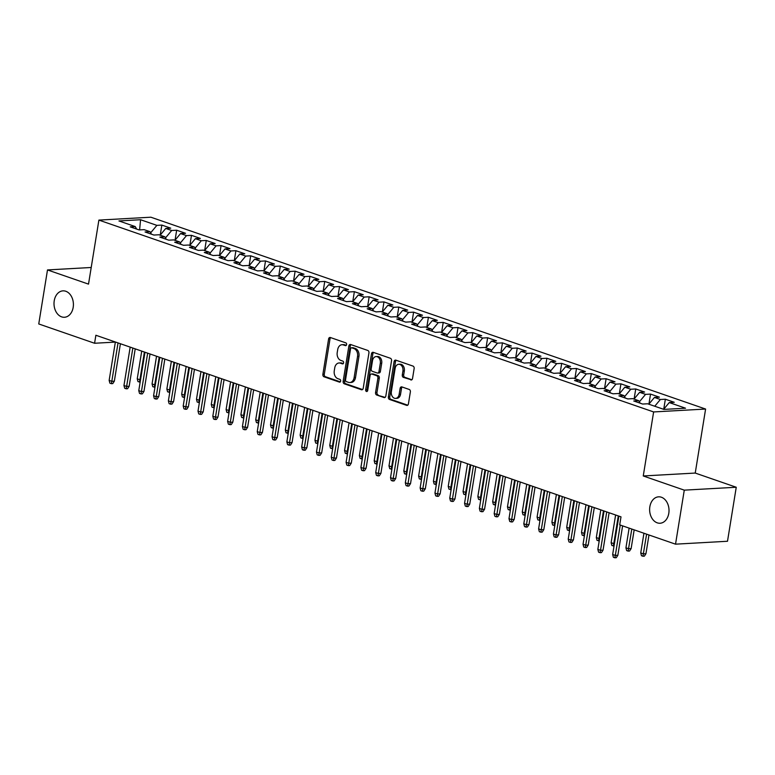 <?xml version="1.0" encoding="UTF-8"?>
<svg xmlns="http://www.w3.org/2000/svg" width="775" height="775" viewBox="0 0 775 775"><rect width="100%" height="100%" fill="white"/><g stroke="black" fill="none" stroke-linecap="round" stroke-linejoin="round"><path stroke-width="1.16" d="M346.609 344.584A1.424 1.037 -93.2 0 0 345.815 342.86L330.373 337.512A2.025 1.482 -93.2 0 0 329.937 337.454A2.025 1.482 -93.2 0 0 328.6 338.975L322.875 374.325A2.025 1.482 -93.2 0 0 324.008 376.786L339.46 382.133A1.424 1.037 -93.2 0 0 339.905 379.382L337.9 378.694A6.491 4.757 -93.2 0 1 334.267 370.799L334.742 367.854A6.491 4.757 -93.2 0 1 339.033 362.981A6.491 4.757 -93.2 0 1 340.419 363.175L342.414 363.872A1.424 1.037 -93.2 0 0 342.86 361.121L340.864 360.423A6.491 4.757 -93.2 0 1 337.222 352.538L337.706 349.593A6.491 4.757 -93.2 0 1 341.998 344.72A6.491 4.757 -93.2 0 1 343.373 344.914L345.369 345.602A1.424 1.037 -93.2 0 0 346.609 344.584M649.847 506.763A13.223 9.688 -93.2 0 0 660.058 523.241A13.223 9.688 -93.2 0 0 668.796 513.312A13.223 9.688 -93.2 0 0 658.585 496.833A13.223 9.688 -93.2 0 0 649.847 506.763M54.231 300.787A13.223 9.688 -93.2 0 0 64.441 317.266A13.223 9.688 -93.2 0 0 73.189 307.336A13.223 9.688 -93.2 0 0 62.969 290.858A13.223 9.688 -93.2 0 0 54.231 300.787M410.769 379.934A2.025 1.482 -93.2 0 0 411.196 380.002A2.025 1.482 -93.2 0 0 412.542 378.471L414.141 368.561A2.025 1.482 -93.2 0 0 413.007 366.091L395.86 360.162A2.025 1.482 -93.2 0 0 395.424 360.104A2.025 1.482 -93.2 0 0 394.088 361.625L388.362 396.965A2.025 1.482 -93.2 0 0 389.496 399.435L406.652 405.364A2.025 1.482 -93.2 0 0 407.078 405.432A2.025 1.482 -93.2 0 0 408.415 403.911L410.363 391.927A2.025 1.482 -93.2 0 0 409.219 389.457L401.886 386.919A2.025 1.482 -93.2 0 0 401.45 386.861A2.025 1.482 -93.2 0 0 400.113 388.382L399.154 394.32A5.425 3.972 -93.2 0 1 395.56 398.398A5.425 3.972 -93.2 0 1 391.375 391.637L395.143 368.367A5.425 3.972 -93.2 0 1 398.728 364.289A5.425 3.972 -93.2 0 1 402.923 371.051L402.293 374.935A2.025 1.482 -93.2 0 0 403.426 377.396L411.622 379.886M684.277 490.149L736.25 487.252L695.233 473.06L643.26 475.966L684.277 490.149L675.529 544.166L619.7 524.859L620.998 516.857L95.877 335.255L94.579 343.257L115.359 342.095M643.26 475.966L653.625 411.942L98.89 220.1L150.863 217.203L705.599 409.045L653.625 411.942M91.208 267.491L47.498 269.933L88.515 284.125L98.89 220.1M47.498 269.933L38.75 323.95L94.579 343.257M368.939 352.925A2.025 1.482 -93.2 0 0 367.805 350.455L350.649 344.526A2.025 1.482 -93.2 0 0 350.222 344.468A2.025 1.482 -93.2 0 0 348.876 345.989L343.151 381.339A2.025 1.482 -93.2 0 0 344.284 383.799L361.441 389.738A2.025 1.482 -93.2 0 0 361.877 389.796A2.025 1.482 -93.2 0 0 363.213 388.275L368.939 352.925M373.25 352.344L390.406 358.273A2.025 1.482 -93.2 0 1 391.54 360.743L385.814 396.093A2.025 1.482 -93.2 0 1 384.478 397.614A2.025 1.482 -93.2 0 1 384.042 397.546L376.708 395.008A2.025 1.482 -93.2 0 1 375.565 392.547L377.89 378.21A2.025 1.482 -93.2 0 0 376.757 375.739L371.884 374.063A2.025 1.482 -93.2 0 0 371.457 373.996A2.025 1.482 -93.2 0 0 370.111 375.517L367.699 390.445A1.424 1.037 -93.2 0 1 365.664 389.738L371.487 353.807A2.025 1.482 -93.2 0 1 372.823 352.286A2.025 1.482 -93.2 0 1 373.25 352.344M160.231 235.077L161.849 225.089L156.87 225.37L140.575 219.732L118.943 220.943L135.237 226.581L130.248 226.852L139.132 229.933L144.121 229.652L150.04 231.696L145.061 231.977L153.944 235.048L158.933 234.767L164.852 236.821L159.863 237.102L168.756 240.172L173.736 239.892L179.664 241.945L174.675 242.217L183.559 245.287L188.548 245.016L194.467 247.06L189.487 247.341L198.371 250.412L203.36 250.131L209.279 252.185L204.29 252.466L213.173 255.537L218.162 255.256L224.091 257.3L219.102 257.581L227.986 260.652L232.975 260.381L238.894 262.425L233.914 262.706L242.798 265.777L247.787 265.496L253.706 267.549L248.717 267.821L257.6 270.901L262.589 270.62L268.518 272.664L263.529 272.945L272.412 276.016L277.402 275.745L283.321 277.789L278.341 278.07L287.225 281.141L292.204 280.86L298.133 282.914L293.144 283.185L302.027 286.266L307.016 285.985L312.945 288.029L307.956 288.31L316.839 291.381L321.828 291.109L327.748 293.153L322.768 293.434L331.652 296.505L336.631 296.224L342.56 298.278L337.571 298.549L346.454 301.63L351.443 301.349L357.372 303.393L352.383 303.674L361.266 306.745L366.255 306.464L372.174 308.518L367.185 308.799L376.078 311.87L381.058 311.589L386.987 313.642L381.998 313.914L390.881 316.985L395.87 316.713L401.799 318.757L396.81 319.038L405.693 322.109L410.682 321.828L416.601 323.882L411.612 324.163L420.505 327.234L425.485 326.953L431.413 329.007L426.424 329.278L435.308 332.349L440.297 332.078L446.216 334.122L441.237 334.403L450.12 337.474L455.109 337.193L461.028 339.247L456.039 339.528L464.932 342.598L469.912 342.317L475.84 344.362L470.851 344.642L479.735 347.713L484.724 347.442L490.643 349.486L485.663 349.767L494.547 352.838L499.536 352.557L505.455 354.611L500.466 354.882L509.359 357.963L514.338 357.682L520.267 359.726L515.278 360.007L524.162 363.078L529.151 362.807L535.07 364.851L530.09 365.132L538.974 368.202L543.963 367.922L549.882 369.975L544.893 370.247L553.786 373.327L558.765 373.046L564.694 375.09L559.705 375.371L568.588 378.442L573.577 378.171L579.497 380.215L574.517 380.496L583.401 383.567L588.39 383.286L594.309 385.34L589.32 385.611L598.213 388.692L603.192 388.411L609.121 390.455L604.132 390.736L613.015 393.807L618.004 393.526L623.923 395.579L618.944 395.86L627.827 398.931L632.817 398.65L638.736 400.704L633.747 400.975L642.63 404.046L647.619 403.775L663.913 409.403L685.546 408.202L669.251 402.564L663.642 409.316M161.849 225.089L170.742 228.16L165.753 228.441L171.672 230.495L165.482 237.935M175.043 240.202L176.661 230.214L171.672 230.495M176.661 230.214L185.545 233.285L180.556 233.566L186.484 235.61L180.294 243.059M189.856 245.317L191.473 235.338L186.484 235.61M191.473 235.338L200.357 238.409L195.368 238.681L201.297 240.734L195.097 248.184M204.658 250.441L206.276 240.453L201.297 240.734M206.276 240.453L215.159 243.524L210.18 243.805L216.099 245.859L209.909 253.299M219.47 255.566L221.088 245.578L216.099 245.859M221.088 245.578L229.972 248.649L224.983 248.93L230.911 250.974L224.721 258.424M234.282 260.681L235.9 250.693L230.911 250.974M235.9 250.693L244.784 253.774L239.795 254.045L245.723 256.099L239.523 263.548M249.085 265.806L250.703 255.818L245.723 256.099M250.703 255.818L259.586 258.889L254.607 259.17L260.526 261.214L254.336 268.663M263.897 270.93L265.515 260.942L260.526 261.214M265.515 260.942L274.398 264.013L269.409 264.294L275.338 266.338L269.148 273.788M278.709 276.045L280.327 266.058L275.338 266.338M280.327 266.058L289.211 269.138L284.222 269.409L290.141 271.463L283.95 278.913M293.512 281.17L295.13 271.182L290.141 271.463M295.13 271.182L304.013 274.253L299.034 274.534L304.953 276.578L298.762 284.028M308.324 286.285L309.942 276.307L304.953 276.578M309.942 276.307L318.825 279.378L313.836 279.659L319.765 281.703L313.575 289.153M323.136 291.41L324.754 281.422L319.765 281.703M324.754 281.422L333.637 284.502L328.648 284.774L334.567 286.827L328.377 294.277M337.939 296.534L339.557 286.547L334.567 286.827M339.557 286.547L348.44 289.618L343.461 289.898L349.38 291.942L343.189 299.392M352.751 301.649L354.369 291.671L349.38 291.942M354.369 291.671L363.252 294.742L358.263 295.023L364.192 297.067L358.002 304.517M367.563 306.774L369.171 296.786L364.192 297.067M369.171 296.786L378.064 299.857L373.075 300.138L378.994 302.192L372.804 309.632M382.366 311.899L383.983 301.911L378.994 302.192M383.983 301.911L392.867 304.982L387.887 305.263L393.807 307.307L387.616 314.757M397.178 317.014L398.796 307.036L393.807 307.307M398.796 307.036L407.679 310.107L402.69 310.378L408.619 312.432L402.419 319.881M411.99 322.138L413.598 312.151L408.619 312.432M413.598 312.151L422.491 315.222L417.502 315.502L423.421 317.556L417.231 324.996M426.793 327.263L428.41 317.275L423.421 317.556M428.41 317.275L437.294 320.346L432.314 320.627L438.233 322.671L432.043 330.121M441.605 332.378L443.222 322.39L438.233 322.671M443.222 322.39L452.106 325.471L447.117 325.742L453.046 327.796L446.846 335.246M456.407 337.503L458.025 327.515L453.046 327.796M458.025 327.515L466.918 330.586L461.929 330.867L467.848 332.921L461.658 340.361M471.219 342.627L472.837 332.64L467.848 332.921M472.837 332.64L481.721 335.711L476.741 335.992L482.66 338.036L476.47 345.485M486.032 347.743L487.649 337.755L482.66 338.036M487.649 337.755L496.533 340.835L491.544 341.107L497.472 343.16L491.272 350.61M500.834 352.867L502.452 342.879L497.472 343.16M502.452 342.879L511.345 345.95L506.356 346.231L512.275 348.275L506.085 355.725M515.646 357.982L517.264 348.004L512.275 348.275M517.264 348.004L526.148 351.075L521.168 351.356L527.087 353.4L520.897 360.85M530.458 363.107L532.076 353.119L527.087 353.4M532.076 353.119L540.96 356.2L535.971 356.471L541.899 358.525L535.699 365.974M545.261 368.232L546.879 358.244L541.899 358.525M546.879 358.244L555.772 361.315L550.783 361.596L556.702 363.64L550.512 371.089M560.073 373.347L561.691 363.368L556.702 363.64M561.691 363.368L570.574 366.439L565.585 366.72L571.514 368.764L565.324 376.214M574.885 378.471L576.503 368.483L571.514 368.764M576.503 368.483L585.387 371.554L580.398 371.835L586.326 373.889L580.126 381.339M589.688 383.596L591.306 373.608L586.326 373.889M591.306 373.608L600.199 376.679L595.21 376.96L601.129 379.004L594.938 386.454M604.5 388.711L606.118 378.733L601.129 379.004M606.118 378.733L615.001 381.804L610.012 382.085L615.941 384.129L609.751 391.578M619.312 393.836L620.93 383.848L615.941 384.129M620.93 383.848L629.813 386.919L624.824 387.2L630.753 389.253L624.553 396.693M634.115 398.96L635.732 388.972L630.753 389.253M635.732 388.972L644.616 392.043L639.637 392.324L645.556 394.368L639.365 401.818M648.927 404.075L650.545 394.097L645.556 394.368M650.545 394.097L659.428 397.168L654.439 397.439L660.368 399.493L654.759 406.236M663.739 409.2L665.357 399.212L660.368 399.493M665.357 399.212L674.24 402.283L669.251 402.564M638.736 400.704L640.131 403.184M623.923 395.579L625.328 398.069M654.439 397.439L648.83 404.192M609.121 390.455L610.516 392.944M639.637 392.324L634.028 399.067M594.309 385.34L595.704 387.82M624.824 387.2L619.215 393.952M579.497 380.215L580.901 382.705M610.012 382.085L604.403 388.827M564.694 375.09L566.089 377.58M595.21 376.96L589.601 383.702M549.882 369.975L551.277 372.455M580.398 371.835L574.788 378.588M535.07 364.851L536.474 367.34M565.585 366.72L559.976 373.463M520.267 359.726L521.662 362.216M550.783 361.596L545.174 368.338M505.455 354.611L506.85 357.091M535.971 356.471L530.362 363.223M490.643 349.486L492.048 351.976M521.168 351.356L515.549 358.098M475.84 344.362L477.235 346.851M506.356 346.231L500.747 352.983M461.028 339.247L462.423 341.727M491.544 341.107L485.935 347.859M446.216 334.122L447.621 336.612M476.741 335.992L471.123 342.734M431.413 329.007L432.808 331.487M461.929 330.867L456.32 337.619M416.601 323.882L417.996 326.362M447.117 325.742L441.508 332.494M401.799 318.757L403.194 321.247M432.314 320.627L426.696 327.37M386.987 313.642L388.382 316.123M417.502 315.502L411.893 322.255M372.174 308.518L373.569 311.007M402.69 310.378L397.081 317.13M357.372 303.393L358.767 305.883M387.887 305.263L382.269 312.005M342.56 298.278L343.955 300.758M373.075 300.138L367.466 306.89M327.748 293.153L329.152 295.643M358.263 295.023L352.654 301.766M312.945 288.029L314.34 290.518M343.461 289.898L337.852 296.641M298.133 282.914L299.528 285.394M328.648 284.774L323.039 291.526M283.321 277.789L284.725 280.279M313.836 279.659L308.227 286.401M268.518 272.664L269.913 275.154M299.034 274.534L293.425 281.277M253.706 267.549L255.101 270.029M284.222 269.409L278.613 276.162M238.894 262.425L240.298 264.914M269.409 264.294L263.8 271.037M224.091 257.3L225.486 259.79M254.607 259.17L248.998 265.922M209.279 252.185L210.674 254.665M239.795 254.045L234.186 260.797M194.467 247.06L195.872 249.55M224.983 248.93L219.373 255.673M179.664 241.945L181.059 244.425M210.18 243.805L204.571 250.557M164.852 236.821L166.247 239.31M195.368 238.681L189.759 245.433M150.04 231.696L151.445 234.186M180.556 233.566L174.947 240.308M135.237 226.581L136.632 229.061M165.753 228.441L160.144 235.193M675.529 544.166L727.502 541.26L736.25 487.252M695.233 473.06L705.599 409.045M140.575 219.732L139.607 229.904M156.87 225.37L150.67 232.82M346.26 345.35L344.778 344.836A6.491 4.757 -93.2 0 0 343.403 344.642L341.998 344.72M339.033 362.981L340.438 362.903A6.491 4.757 -93.2 0 1 341.823 363.097L343.306 363.611M330.692 337.629A2.025 1.482 -93.2 0 0 330.005 338.898L324.279 374.248A2.025 1.482 -93.2 0 0 325.413 376.708L340.351 381.872M350.968 344.642A2.025 1.482 -93.2 0 0 350.281 345.912L344.555 381.261A2.025 1.482 -93.2 0 0 345.689 383.722L362.526 389.544M351.802 347.83A1.424 1.037 -93.2 0 0 350.562 348.857L345.534 379.876A1.424 1.037 -93.2 0 0 346.338 381.61L348.44 382.337A6.491 4.757 -93.2 0 0 349.816 382.53A6.491 4.757 -93.2 0 0 354.107 377.657L357.546 356.452A6.491 4.757 -93.2 0 0 353.913 348.556L351.802 347.83L353.206 347.752A1.424 1.037 -93.2 0 0 352.615 347.781M349.816 382.53L351.22 382.453A6.491 4.757 -93.2 0 0 355.512 377.58L354.107 377.657M353.206 347.752L355.318 348.479A6.491 4.757 -93.2 0 1 358.951 356.374L355.512 377.58M385.127 397.362L376.708 395.008M371.457 373.996L372.862 373.918A2.025 1.482 -93.2 0 1 373.288 373.986L378.161 375.662A2.025 1.482 -93.2 0 1 379.295 378.132L376.97 392.47A2.025 1.482 -93.2 0 0 378.113 394.93M373.579 352.451A2.025 1.482 -93.2 0 0 372.882 353.729L367.069 389.66A1.424 1.037 -93.2 0 0 367.437 391.094M380.302 363.339A5.425 3.972 -93.2 0 0 376.108 356.568A5.425 3.972 -93.2 0 0 372.523 360.646L371.196 368.842A2.025 1.482 -93.2 0 0 372.329 371.312L377.202 372.998A2.025 1.482 -93.2 0 0 377.628 373.056A2.025 1.482 -93.2 0 0 378.975 371.535L380.302 363.339L381.707 363.252A5.425 3.972 -93.2 0 0 377.512 356.49L376.108 356.568M378.607 372.92A2.025 1.482 -93.2 0 0 379.033 372.978A2.025 1.482 -93.2 0 0 380.38 371.457L378.975 371.535M381.707 363.252L380.38 371.457M398.728 364.289L400.132 364.211A5.425 3.972 -93.2 0 1 404.327 370.973L403.698 374.858A2.025 1.482 -93.2 0 0 404.831 377.318L411.854 379.75M395.56 398.398L396.965 398.321A5.425 3.972 -93.2 0 0 400.559 394.243L399.154 394.32M402.206 387.035A2.025 1.482 -93.2 0 0 401.518 388.304L400.559 394.243M396.18 360.268A2.025 1.482 -93.2 0 0 395.492 361.547L389.767 396.887A2.025 1.482 -93.2 0 0 390.9 399.358L407.728 405.18M140.159 382.075L137.979 381.6L137.243 378.82L139.907 379.74L144.402 352.034M139.461 382.114L139.907 379.74L140.537 379.711M137.243 378.82L141.728 351.114M118.032 342.918L111.813 381.31L114.342 381.174L112.772 383.596L111.367 383.673L111.813 381.31L109.149 380.389L115.368 341.998M114.342 381.174L120.406 343.742M111.367 383.673L109.885 383.17L109.149 380.389M154.961 387.19L152.782 386.715L152.055 383.945L154.719 384.865L159.204 357.159M154.264 387.229L154.719 384.865L155.349 384.836M152.055 383.945L156.54 356.238M169.773 392.315L167.594 391.84L166.858 389.069L169.531 389.99L174.017 362.283M169.076 392.353L169.531 389.99L170.161 389.951M166.858 389.069L171.352 361.353M132.845 348.043L126.625 386.434L129.154 386.289L127.584 388.721L126.18 388.798L126.625 386.434L123.961 385.514L130.181 347.123M129.154 386.289L135.218 348.866M126.18 388.798L124.698 388.285L123.961 385.514M147.657 353.158L141.438 391.559L143.966 391.414L142.387 393.845L140.982 393.923L141.438 391.559L138.773 390.639L144.993 352.238M143.966 391.414L150.03 353.981M140.982 393.923L139.5 393.409L138.773 390.639M184.586 397.43L182.406 396.965L181.67 394.184L184.334 395.105L188.829 367.398M183.888 397.478L184.334 395.105L184.963 395.076M181.67 394.184L186.155 366.478M199.388 402.554L197.208 402.08L196.482 399.309L199.146 400.229L203.631 372.523M198.691 402.593L199.146 400.229L199.776 400.191M196.482 399.309L200.967 371.603M162.459 358.282L156.24 396.674L158.768 396.538L157.199 398.96L155.794 399.038L156.24 396.674L153.576 395.754L159.795 357.362M158.768 396.538L164.833 359.106M155.794 399.038L154.312 398.534L153.576 395.754M177.272 363.407L171.052 401.799L173.581 401.653L172.002 404.085L170.597 404.162L171.052 401.799L168.388 400.878L174.608 362.487M173.581 401.653L179.645 364.221M170.597 404.162L169.124 403.649L168.388 400.878M214.2 407.679L212.021 407.204L211.284 404.434L213.958 405.354L218.443 377.638M213.503 407.718L213.958 405.354L214.588 405.315M211.284 404.434L215.779 376.718M192.084 368.522L185.864 406.923L188.393 406.778L186.814 409.21L185.409 409.287L185.864 406.923L183.2 405.993L189.42 367.602M188.393 406.778L194.457 369.346M185.409 409.287L183.927 408.774L183.2 405.993M229.013 412.794L226.833 412.329L226.097 409.549L228.761 410.469L233.256 382.763M228.315 412.833L228.761 410.469L229.39 410.44M226.097 409.549L230.582 381.843M206.886 373.647L200.667 412.038L203.195 411.903L201.626 414.325L200.221 414.402L200.667 412.038L198.003 411.118L204.222 372.727M203.195 411.903L209.26 374.47M200.221 414.402L198.739 413.889L198.003 411.118M243.815 417.919L241.635 417.444L240.909 414.673L243.573 415.594L248.058 387.887M243.118 417.957L243.573 415.594L244.203 415.555M240.909 414.673L245.394 386.967M258.627 423.043L256.448 422.569L255.711 419.798L258.385 420.718L262.87 393.002M257.93 423.082L258.385 420.718L259.015 420.68M255.711 419.798L260.206 392.082M273.439 428.158L271.26 427.693L270.523 424.913L273.188 425.833L277.673 398.127M272.742 428.197L273.188 425.833L273.817 425.804M270.523 424.913L275.009 397.207M288.242 433.283L286.062 432.808L285.336 430.038L288 430.958L292.485 403.252M287.544 433.322L288 430.958L288.629 430.919M285.336 430.038L289.821 402.332M303.054 438.408L300.874 437.933L300.138 435.153L302.812 436.083L307.297 408.367M302.357 438.447L302.812 436.083L303.432 436.044M300.138 435.153L304.633 407.447M317.866 443.523L315.687 443.048L314.95 440.278L317.614 441.198L322.1 413.492M317.169 443.562L317.614 441.198L318.244 441.169M314.95 440.278L319.436 412.571M332.669 448.647L330.489 448.173L329.762 445.402L332.427 446.323L336.912 418.616M331.971 448.686L332.427 446.323L333.056 446.284M329.762 445.402L334.248 417.686M347.481 453.772L345.301 453.298L344.565 450.517L347.239 451.447L351.724 423.731M346.783 453.811L347.239 451.447L347.859 451.408M344.565 450.517L349.06 422.811M362.293 458.887L360.113 458.412L359.377 455.642L362.041 456.562L366.527 428.856M361.596 458.926L362.041 456.562L362.671 456.533M359.377 455.642L363.863 427.936M377.096 464.012L374.916 463.537L374.189 460.767L376.853 461.687L381.339 433.981M376.398 464.051L376.853 461.687L377.483 461.648M374.189 460.767L378.675 433.051M391.908 469.137L389.728 468.662L388.992 465.882L391.656 466.802L396.151 439.096M391.21 469.175L391.656 466.802L392.286 466.773M388.992 465.882L393.487 438.175M406.72 474.252L404.54 473.777L403.804 471.006L406.468 471.927L410.953 444.22M406.013 474.29L406.468 471.927L407.098 471.888M403.804 471.006L408.289 443.3M421.522 479.376L419.343 478.902L418.616 476.131L421.28 477.051L425.766 449.345M420.825 479.415L421.28 477.051L421.91 477.012M418.616 476.131L423.102 448.415M436.335 484.491L434.155 484.026L433.419 481.246L436.083 482.166L440.578 454.46M435.637 484.54L436.083 482.166L436.713 482.137M433.419 481.246L437.914 453.54M451.147 489.616L448.967 489.141L448.231 486.371L450.895 487.291L455.38 459.585M450.44 489.655L450.895 487.291L451.525 487.252M448.231 486.371L452.716 458.664M465.949 494.741L463.77 494.266L463.043 491.495L465.707 492.416L470.192 464.7M465.252 494.779L465.707 492.416L466.337 492.377M463.043 491.495L467.528 463.779M480.762 499.856L478.582 499.391L477.846 496.61L480.51 497.531L485.005 469.824M480.064 499.894L480.51 497.531L481.139 497.502M477.846 496.61L482.341 468.904M495.574 504.98L493.394 504.506L492.658 501.735L495.322 502.655L499.807 474.949M494.867 505.019L495.322 502.655L495.952 502.617M492.658 501.735L497.143 474.029M510.376 510.105L508.197 509.63L507.47 506.85L510.134 507.78L514.619 480.064M509.679 510.144L510.134 507.78L510.764 507.741M507.47 506.85L511.955 479.144M525.188 515.22L523.009 514.755L522.273 511.975L524.937 512.895L529.432 485.189M524.491 515.259L524.937 512.895L525.566 512.866M522.273 511.975L526.758 484.268M540.001 520.345L537.821 519.87L537.085 517.099L539.749 518.02L544.234 490.313M539.293 520.383L539.749 518.02L540.378 517.981M537.085 517.099L541.57 489.393M221.698 378.772L215.479 417.163L218.007 417.018L216.428 419.449L215.024 419.527L215.479 417.163L212.815 416.243L219.034 377.851M218.007 417.018L224.072 379.585M215.024 419.527L213.551 419.013L212.815 416.243M236.511 383.887L230.291 422.288L232.82 422.142L231.241 424.574L229.836 424.652L230.291 422.288L227.627 421.358L233.837 382.966M232.82 422.142L238.884 384.71M229.836 424.652L228.354 424.138L227.627 421.358M251.313 389.011L245.094 427.403L247.622 427.267L246.053 429.689L244.648 429.767L245.094 427.403L242.43 426.483L248.649 388.091M247.622 427.267L253.687 389.835M244.648 429.767L243.166 429.253L242.43 426.483M266.125 394.136L259.906 432.528L262.434 432.382L260.855 434.814L259.451 434.891L259.906 432.528L257.242 431.607L263.461 393.216M262.434 432.382L268.499 394.95M259.451 434.891L257.978 434.378L257.242 431.607M280.938 399.251L274.718 437.642L277.247 437.507L275.668 439.929L274.263 440.016L274.718 437.642L272.054 436.722L278.264 398.331M277.247 437.507L283.311 400.074M274.263 440.016L272.781 439.502L272.054 436.722M295.74 404.376L289.521 442.767L292.049 442.632L290.48 445.053L289.075 445.131L289.521 442.767L286.857 441.847L293.076 403.455M292.049 442.632L298.113 405.199M289.075 445.131L287.593 444.618L286.857 441.847M310.552 409.5L304.333 447.892L306.861 447.747L305.282 450.178L303.877 450.256L304.333 447.892L301.669 446.972L307.888 408.57M306.861 447.747L312.926 410.314M303.877 450.256L302.405 449.742L301.669 446.972M325.364 414.615L319.145 453.007L321.673 452.871L320.094 455.293L318.69 455.38L319.145 453.007L316.481 452.087L322.691 413.695M321.673 452.871L327.728 415.439M318.69 455.38L317.207 454.867L316.481 452.087M340.167 419.74L333.948 458.132L336.476 457.986L334.907 460.418L333.502 460.495L333.948 458.132L331.283 457.211L337.503 418.82M336.476 457.986L342.54 420.563M333.502 460.495L332.02 459.982L331.283 457.211M354.979 424.865L348.76 463.256L351.288 463.111L349.709 465.543L348.304 465.62L348.76 463.256L346.096 462.336L352.315 423.935M351.288 463.111L357.353 425.678M348.304 465.62L346.822 465.107L346.096 462.336M369.791 429.98L363.572 468.371L366.1 468.236L364.521 470.657L363.117 470.735L363.572 468.371L360.898 467.451L367.118 429.059M366.1 468.236L372.155 430.803M363.117 470.735L361.634 470.231L360.898 467.451M384.594 435.104L378.374 473.496L380.903 473.351L379.333 475.782L377.929 475.86L378.374 473.496L375.71 472.576L381.93 434.184M380.903 473.351L386.967 435.928M377.929 475.86L376.447 475.346L375.71 472.576M399.406 440.219L393.187 478.621L395.715 478.475L394.136 480.907L392.731 480.984L393.187 478.621L390.522 477.691L396.742 439.299M395.715 478.475L401.779 441.043M392.731 480.984L391.249 480.471L390.522 477.691M414.208 445.344L407.999 483.736L410.527 483.6L408.948 486.022L407.543 486.099L407.999 483.736L405.325 482.815L411.544 444.424M410.527 483.6L416.582 446.168M407.543 486.099L406.061 485.596L405.325 482.815M429.021 450.469L422.801 488.86L425.33 488.715L423.76 491.147L422.356 491.224L422.801 488.86L420.137 487.94L426.357 449.548M425.33 488.715L431.394 451.282M422.356 491.224L420.873 490.711L420.137 487.94M443.833 455.584L437.613 493.985L440.142 493.84L438.563 496.271L437.158 496.349L437.613 493.985L434.949 493.055L441.169 454.663M440.142 493.84L446.206 456.407M437.158 496.349L435.676 495.835L434.949 493.055M458.635 460.708L452.426 499.1L454.954 498.964L453.375 501.386L451.97 501.464L452.426 499.1L449.752 498.18L455.971 459.788M454.954 498.964L461.009 461.532M451.97 501.464L450.488 500.95L449.752 498.18M473.448 465.833L467.228 504.225L469.757 504.079L468.187 506.511L466.782 506.588L467.228 504.225L464.564 503.304L470.783 464.913M469.757 504.079L475.821 466.647M466.782 506.588L465.3 506.075L464.564 503.304M488.26 470.948L482.04 509.349L484.569 509.204L482.99 511.636L481.585 511.713L482.04 509.349L479.376 508.419L485.596 470.028M484.569 509.204L490.633 471.772M481.585 511.713L480.103 511.2L479.376 508.419M503.062 476.073L496.853 514.464L499.381 514.329L497.802 516.751L496.397 516.828L496.853 514.464L494.179 513.544L500.398 475.153M499.381 514.329L505.436 476.896M496.397 516.828L494.915 516.315L494.179 513.544M517.874 481.198L511.655 519.589L514.183 519.444L512.614 521.875L511.209 521.953L511.655 519.589L508.991 518.669L515.21 480.267M514.183 519.444L520.248 482.011M511.209 521.953L509.727 521.439L508.991 518.669M554.803 525.469L552.623 524.995L551.897 522.214L554.561 523.144L559.046 495.428M554.106 525.508L554.561 523.144L555.191 523.106M551.897 522.214L556.382 494.508M532.687 486.312L526.467 524.704L528.996 524.568L527.417 526.99L526.012 527.077L526.467 524.704L523.803 523.784L530.023 485.392M528.996 524.568L535.06 487.136M526.012 527.077L524.53 526.564L523.803 523.784M569.615 530.584L567.436 530.11L566.699 527.339L569.363 528.259L573.858 500.553M568.918 530.623L569.363 528.259L569.993 528.23M566.699 527.339L571.185 499.633M547.489 491.437L541.279 529.829L543.798 529.693L542.229 532.115L540.824 532.192L541.279 529.829L538.606 528.908L544.825 490.517M543.798 529.693L549.863 492.261M540.824 532.192L539.342 531.679L538.606 528.908M584.418 535.709L582.238 535.234L581.512 532.464L584.176 533.384L588.661 505.678M583.72 535.748L584.176 533.384L584.805 533.345M581.512 532.464L585.997 504.748M562.301 496.562L556.082 534.953L558.61 534.808L557.041 537.24L555.636 537.317L556.082 534.953L553.418 534.033L559.637 495.632M558.61 534.808L564.675 497.376M555.636 537.317L554.154 536.804L553.418 534.033M599.23 540.834L597.05 540.359L596.314 537.579L598.988 538.509L603.473 510.793M598.533 540.873L598.988 538.509L599.618 538.47M596.314 537.579L600.809 509.873M577.113 501.677L570.894 540.068L573.423 539.933L571.843 542.355L570.439 542.432L570.894 540.068L568.23 539.148L574.449 500.757M573.423 539.933L579.487 502.5M570.439 542.432L568.957 541.928L568.23 539.148M614.042 545.949L611.863 545.474L611.126 542.703L613.79 543.624L618.285 515.917M613.345 545.988L613.79 543.624L614.42 543.595M611.126 542.703L615.612 514.997M591.916 506.802L585.697 545.193L588.225 545.048L586.656 547.479L585.251 547.557L585.697 545.193L583.033 544.273L589.252 505.881M588.225 545.048L594.289 507.625M585.251 547.557L583.769 547.043L583.033 544.273M631.131 548.603L629.552 551.035L628.147 551.112L626.665 550.599L625.938 547.828L628.602 548.748L631.131 548.603L634.163 529.858M628.147 551.112L631.79 529.044M625.938 547.828L629.126 528.114M606.728 511.926L600.509 550.318L603.037 550.173L601.458 552.604L600.053 552.682L600.509 550.318L597.845 549.398L604.064 510.996M603.037 550.173L609.102 512.74M600.053 552.682L598.581 552.168L597.845 549.398M645.943 553.728L644.364 556.15L642.959 556.237L641.477 555.723L640.741 552.943L643.415 553.863L645.943 553.728L648.975 534.982M642.959 556.237L646.602 534.159M640.741 552.943L643.938 533.239M620.242 525.043L615.321 555.433L617.849 555.297L616.27 557.719L614.866 557.797L615.321 555.433L612.657 554.512L618.876 516.121M617.849 555.297L622.616 525.867M614.866 557.797L613.383 557.293L612.657 554.512M344.778 344.836L343.373 344.914M343.015 363.833L342.414 363.872M341.823 363.097L340.419 363.175M340.051 382.094L339.46 382.133M325.413 376.708L324.008 376.786M324.279 374.248L322.875 374.325M330.005 338.898L328.6 338.975M345.97 345.573L345.369 345.602M362.293 389.689L361.441 389.738M345.689 383.722L344.284 383.799M344.555 381.261L343.151 381.339M350.281 345.912L348.876 345.989M358.951 356.374L357.546 356.452M355.318 348.479L353.913 348.556M384.894 397.507L384.042 397.546M376.97 392.47L375.565 392.547M379.295 378.132L377.89 378.21M378.161 375.662L376.757 375.739M373.288 373.986L371.884 374.063M367.069 389.66L365.664 389.738M372.882 353.729L371.487 353.807M404.831 377.318L403.426 377.396M403.698 374.858L402.293 374.935M404.327 370.973L402.923 371.051M401.518 388.304L400.113 388.382M407.505 405.315L406.652 405.364M390.9 399.358L389.496 399.435M389.767 396.887L388.362 396.965M395.492 361.547L394.088 361.625M352.906 347.704L351.501 347.791M379.033 372.978L377.628 373.056"/></g></svg>
